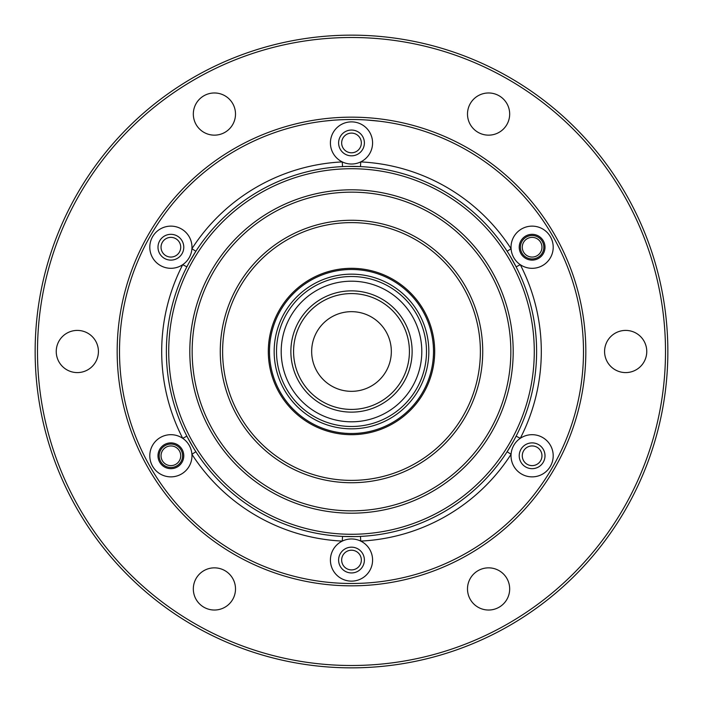 <?xml version="1.0" encoding="UTF-8"?>
<svg xmlns="http://www.w3.org/2000/svg" width="703" height="703" viewBox="0 0 703 703"><rect width="100%" height="100%" fill="white"/><g stroke="black" fill="none" stroke-linecap="round" stroke-linejoin="round"><path stroke-width="1.05" d="M341.658 142.946A9.842 9.842 0 0 0 351.5 152.788A9.842 9.842 0 0 0 361.342 142.946A9.842 9.842 0 0 0 351.5 133.104A9.842 9.842 0 0 0 341.658 142.946M522.276 247.219A9.842 9.842 0 0 0 532.118 257.061A9.842 9.842 0 0 0 541.96 247.219A9.842 9.842 0 0 0 532.118 237.377A9.842 9.842 0 0 0 522.276 247.219M522.276 455.781A9.842 9.842 0 0 0 532.118 465.623A9.842 9.842 0 0 0 541.96 455.781A9.842 9.842 0 0 0 532.118 445.939A9.842 9.842 0 0 0 522.276 455.781M341.658 560.054A9.842 9.842 0 0 0 351.5 569.896A9.842 9.842 0 0 0 361.342 560.054A9.842 9.842 0 0 0 351.5 550.212A9.842 9.842 0 0 0 341.658 560.054M161.04 455.781A9.842 9.842 0 0 0 170.882 465.623A9.842 9.842 0 0 0 180.724 455.781A9.842 9.842 0 0 0 170.882 445.939A9.842 9.842 0 0 0 161.04 455.781M161.04 247.219A9.842 9.842 0 0 0 170.882 257.061A9.842 9.842 0 0 0 180.724 247.219A9.842 9.842 0 0 0 170.882 237.377A9.842 9.842 0 0 0 161.04 247.219M351.5 119.51L345.727 119.58M344.233 119.624L341.702 119.721M340.929 119.747L335.929 120.037M332.756 120.266L323.925 121.153M379.62 121.224L367.107 120.037M366.869 120.02L364.769 119.888M442.89 509.789A182.78 182.78 0 0 0 509.789 260.11A182.78 182.78 0 0 0 260.11 193.211A182.78 182.78 0 0 0 193.211 442.89A182.78 182.78 0 0 0 442.89 509.789M258.941 191.181A185.126 185.126 0 0 1 511.819 258.941A185.126 185.126 0 0 1 444.059 511.819A185.126 185.126 0 0 1 191.181 444.059A185.126 185.126 0 0 1 258.941 191.181M467.495 552.409A231.99 231.99 0 0 0 552.409 235.505A231.99 231.99 0 0 0 235.505 150.591A231.99 231.99 0 0 0 150.591 467.495A231.99 231.99 0 0 0 467.495 552.409M234.336 148.561A234.336 234.336 0 0 1 554.439 234.336A234.336 234.336 0 0 1 468.664 554.439A234.336 234.336 0 0 1 148.561 468.664A234.336 234.336 0 0 1 234.336 148.561M346.368 166.444L342.51 166.593L342.282 161.91A21.09 21.09 0 0 0 369.76 132.401A21.09 21.09 0 0 0 330.428 143.693A21.09 21.09 0 0 0 342.282 161.91A189.81 189.81 0 0 0 191.919 248.73A21.09 21.09 0 0 0 160.337 228.958A21.09 21.09 0 0 0 152.621 257.764A21.09 21.09 0 0 0 191.919 248.73L195.865 251.261L189.283 262.298M526.257 237.078A11.714 11.714 0 0 0 521.969 253.08A11.714 11.714 0 0 0 537.971 257.368A11.714 11.714 0 0 0 542.259 241.366A11.714 11.714 0 0 0 526.257 237.078M165.029 445.632A11.714 11.714 0 0 0 160.741 461.634A11.714 11.714 0 0 0 176.743 465.922A11.714 11.714 0 0 0 181.031 449.92A11.714 11.714 0 0 0 165.029 445.632M514.324 439.577L516.125 436.168L520.29 438.312A21.09 21.09 0 0 0 520.923 473.655A21.09 21.09 0 0 0 550.379 445.236A21.09 21.09 0 0 0 520.29 438.312A189.81 189.81 0 0 0 520.29 264.688A21.09 21.09 0 0 0 550.379 236.674A21.09 21.09 0 0 0 511.081 248.73A21.09 21.09 0 0 0 520.29 264.688L516.125 266.832L509.86 255.62M525.668 236.059A12.891 12.891 0 0 0 520.949 253.669A12.891 12.891 0 0 0 538.56 258.388A12.891 12.891 0 0 0 543.278 240.778A12.891 12.891 0 0 0 525.668 236.059M525.668 444.612A12.891 12.891 0 0 0 520.949 462.223A12.891 12.891 0 0 0 538.56 466.941A12.891 12.891 0 0 0 543.278 449.331A12.891 12.891 0 0 0 525.668 444.612M340.955 541.793A21.09 21.09 0 0 0 333.24 570.599A21.09 21.09 0 0 0 372.572 559.307A21.09 21.09 0 0 0 340.955 541.793M345.059 548.894A12.891 12.891 0 0 0 340.34 566.504A12.891 12.891 0 0 0 357.941 571.223A12.891 12.891 0 0 0 362.66 553.613A12.891 12.891 0 0 0 345.059 548.894M160.337 437.512A21.09 21.09 0 0 0 152.621 466.326A21.09 21.09 0 0 0 191.919 454.27A21.09 21.09 0 0 0 160.337 437.512M164.44 444.612A12.891 12.891 0 0 0 159.722 462.223A12.891 12.891 0 0 0 177.332 466.941A12.891 12.891 0 0 0 182.051 449.331A12.891 12.891 0 0 0 164.44 444.612M164.44 236.059A12.891 12.891 0 0 0 159.722 253.669A12.891 12.891 0 0 0 177.332 258.388A12.891 12.891 0 0 0 182.051 240.778A12.891 12.891 0 0 0 164.44 236.059M345.059 131.777A12.891 12.891 0 0 0 340.34 149.388A12.891 12.891 0 0 0 357.941 154.106A12.891 12.891 0 0 0 362.66 136.496A12.891 12.891 0 0 0 345.059 131.777M356.632 536.556L360.49 536.407L360.718 541.09A189.81 189.81 0 0 0 511.081 454.27L507.135 451.739L513.717 440.702M509.192 254.53L507.135 251.261L511.081 248.73A189.81 189.81 0 0 0 360.718 161.91L360.49 166.593L347.651 166.418M188.676 263.423L186.875 266.832L182.71 264.688A189.81 189.81 0 0 0 182.71 438.312L186.875 436.168L193.14 447.38M193.808 448.47L195.865 451.739L191.919 454.27A189.81 189.81 0 0 0 342.282 541.09L342.51 536.407L355.349 536.582M665.504 351.5A314.004 314.004 0 0 0 351.5 37.496A314.004 314.004 0 0 0 37.496 351.5A314.004 314.004 0 0 0 351.5 665.504A314.004 314.004 0 0 0 665.504 351.5M35.15 351.5A316.35 316.35 0 0 1 351.5 35.15A316.35 316.35 0 0 1 667.85 351.5A316.35 316.35 0 0 1 351.5 667.85A316.35 316.35 0 0 1 35.15 351.5M625.67 372.59A21.09 21.09 0 0 1 604.58 351.5A21.09 21.09 0 0 1 625.67 330.41A21.09 21.09 0 0 1 646.76 351.5A21.09 21.09 0 0 1 625.67 372.59M488.585 135.152A21.09 21.09 0 0 1 467.495 114.062A21.09 21.09 0 0 1 488.585 92.972A21.09 21.09 0 0 1 509.675 114.062A21.09 21.09 0 0 1 488.585 135.152M214.415 135.152A21.09 21.09 0 0 1 193.325 114.062A21.09 21.09 0 0 1 214.415 92.972A21.09 21.09 0 0 1 235.505 114.062A21.09 21.09 0 0 1 214.415 135.152M77.33 372.59A21.09 21.09 0 0 1 56.24 351.5A21.09 21.09 0 0 1 77.33 330.41A21.09 21.09 0 0 1 98.42 351.5A21.09 21.09 0 0 1 77.33 372.59M214.415 610.028A21.09 21.09 0 0 1 193.325 588.938A21.09 21.09 0 0 1 214.415 567.848A21.09 21.09 0 0 1 235.505 588.938A21.09 21.09 0 0 1 214.415 610.028M488.585 610.028A21.09 21.09 0 0 1 467.495 588.938A21.09 21.09 0 0 1 488.585 567.848A21.09 21.09 0 0 1 509.675 588.938A21.09 21.09 0 0 1 488.585 610.028M350.7 268.318A83.191 83.191 0 0 1 434.682 350.7A83.191 83.191 0 0 1 352.3 434.682A83.191 83.191 0 0 1 268.318 352.3A83.191 83.191 0 0 1 350.7 268.318M350.261 222.623A128.886 128.886 0 0 0 222.623 352.739A128.886 128.886 0 0 0 352.739 480.377A128.886 128.886 0 0 0 480.377 350.261A128.886 128.886 0 0 0 350.261 222.623M352.765 482.724A131.224 131.224 0 0 1 220.276 352.765A131.224 131.224 0 0 1 350.235 220.276A131.224 131.224 0 0 1 482.724 350.235A131.224 131.224 0 0 1 352.765 482.724M349.962 192.165A159.344 159.344 0 0 0 192.165 353.038A159.344 159.344 0 0 0 353.038 510.835A159.344 159.344 0 0 0 510.835 349.962A159.344 159.344 0 0 0 349.962 192.165M353.055 513.181A161.69 161.69 0 0 1 189.819 353.055A161.69 161.69 0 0 1 349.945 189.819A161.69 161.69 0 0 1 513.181 349.945A161.69 161.69 0 0 1 353.055 513.181M364.655 420.561A70.3 70.3 0 0 0 420.561 338.345A70.3 70.3 0 0 0 338.345 282.439A70.3 70.3 0 0 0 282.439 364.655A70.3 70.3 0 0 0 364.655 420.561M337.466 277.834A74.984 74.984 0 0 1 425.166 337.466A74.984 74.984 0 0 1 365.534 425.166A74.984 74.984 0 0 1 277.834 365.534A74.984 74.984 0 0 1 337.466 277.834M337.027 275.532A77.33 77.33 0 0 1 427.468 337.027A77.33 77.33 0 0 1 365.973 427.468A77.33 77.33 0 0 1 275.532 365.973A77.33 77.33 0 0 1 337.027 275.532M344.048 312.369A39.834 39.834 0 0 0 312.369 358.952A39.834 39.834 0 0 0 358.952 390.631A39.834 39.834 0 0 0 390.631 344.048A39.834 39.834 0 0 0 344.048 312.369M340.665 294.601A57.927 57.927 0 0 0 294.601 362.335A57.927 57.927 0 0 0 362.335 408.399A57.927 57.927 0 0 0 408.399 340.665A57.927 57.927 0 0 0 340.665 294.601M340.155 291.938A60.634 60.634 0 0 0 291.938 362.845A60.634 60.634 0 0 0 362.845 411.062A60.634 60.634 0 0 0 411.062 340.155A60.634 60.634 0 0 0 340.155 291.938M366.843 432.064A82.014 82.014 0 0 0 432.064 336.157A82.014 82.014 0 0 0 336.157 270.936A82.014 82.014 0 0 0 270.936 366.843A82.014 82.014 0 0 0 366.843 432.064"/></g></svg>
